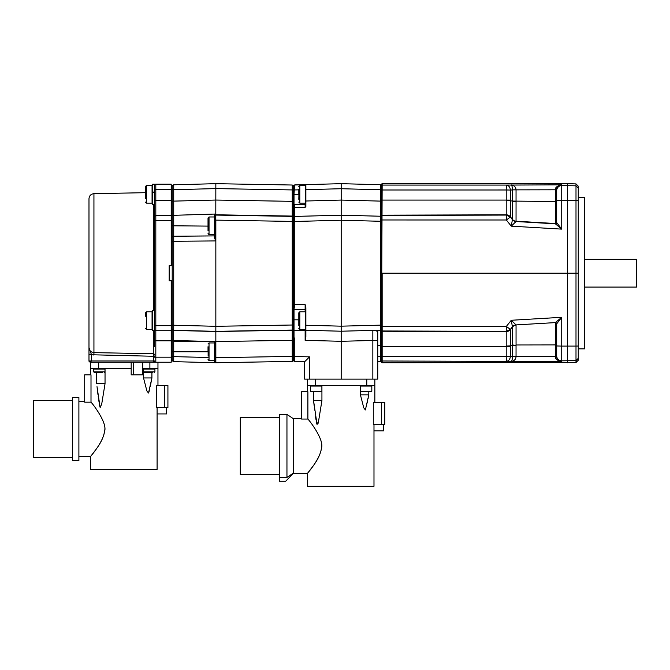 <?xml version="1.0" encoding="UTF-8"?>
<svg xmlns="http://www.w3.org/2000/svg" width="670" height="670" viewBox="0 0 670 670"><rect width="100%" height="100%" fill="white"/><g stroke="black" fill="none" stroke-linecap="round" stroke-linejoin="round"><path stroke-width="1" d="M377.746 340.343L377.746 330.26M305.872 330.503L305.135 330.478L305.135 340.36L341.181 341.298L372.838 340.469L372.838 330.385L376.088 330.302L377.746 332.27L377.746 379.136L341.181 379.136L341.181 331.215L305.872 330.293L341.181 331.215L305.872 330.293L305.872 336.591L305.135 340.36L305.755 337.772M381.531 356.666L380.526 356.666L380.526 361.708L381.531 361.18L381.531 362.378L382.16 362.738L382.16 326.432L381.531 326.424L382.16 185.079L381.531 185.439L380.526 184.711L380.526 189.752L341.181 188.722L341.181 215.204L341.181 200.079L380.526 201.109L380.526 221.276L341.181 220.246L294.775 221.469L294.775 304.281L294.004 309.289L305.135 309.59A0.754 0.754 0 0 1 305.872 310.344L305.872 310.344A0.754 0.754 180 0 0 305.135 309.59L305.135 304.548L305.135 309.59A0.754 0.754 0 0 1 305.872 310.344L305.872 310.344A0.754 0.754 0 0 0 305.135 309.59L294.021 309.297L294.021 337.06L294.775 340.084L294.775 356.482L309.523 356.867L309.523 379.136L304.607 379.136L304.607 361.783L294.775 361.524L304.607 361.783L309.523 356.867M305.805 306.692L305.696 306.182M305.587 305.813L305.445 305.369M171.202 360.979L172.207 360.979L171.202 360.979L172.207 360.979L172.207 340.435L173.672 341.281L173.723 325.235L215.841 326.307L292.254 325.009L292.254 330.209L215.841 331.508L173.723 330.427L172.207 329.523L172.207 340.435L173.723 341.315L214.517 341.666L215.815 342.437L215.815 357.696L293.259 356.365L293.259 360.887L293.259 356.482L294.775 356.482L294.775 361.524L293.259 360.611L293.259 359.53M293.259 356.482L293.259 185.54L292.254 185.02L292.254 216.075L215.79 214.777L215.79 214.191L214.643 214.065L173.723 215.313L173.723 236.25L214.333 235.899L214.341 237.582L214.333 234.626M293.259 217.34L294.775 216.418L294.658 206.779L294.775 221.469L293.259 221.469L293.259 207.482L294.658 206.779L293.259 207.482M293.259 221.418L292.254 221.418L292.254 325.009L293.259 325.009L293.259 329.523L292.254 330.05L215.841 331.349L215.841 220.12L292.254 221.418L292.254 216.075L293.259 216.603M172.207 329.364L173.723 330.268L215.841 331.349L215.841 362.738L292.254 361.406L293.259 360.887L292.254 361.406L292.254 330.209L293.259 329.682L293.259 336.968L294.021 337.06M294.775 340.084L293.259 340.084L293.259 336.968M215.078 236.996L215.078 215.832A0.729 0.729 0 0 1 215.79 215.078L215.79 214.777A0.729 0.729 0 0 0 215.078 215.514L215.79 214.191M215.07 235.279A0.754 0.754 0 0 1 214.333 235.899L214.333 235.899A0.754 0.754 0 0 0 215.078 235.137A0.754 0.754 0 0 1 214.333 235.899A0.754 0.754 0 0 0 215.078 235.137M215.078 215.028L215.078 215.539L215.078 215.003L214.333 215.003L214.643 214.065M293.259 201.36L215.841 200.054L172.207 201.151L172.207 189.233L171.202 189.233L171.202 265.647L169.183 265.647L169.183 280.78L172.207 280.78L172.207 220.757L155.817 220.757L155.817 325.67L154.552 325.67L154.552 346.34M171.202 185.448L172.207 185.448L171.202 185.448L172.207 185.448L172.207 189.233M172.207 201.151L172.207 216L173.723 215.313L173.723 189.694L215.841 188.597L293.259 189.945M173.723 184.786L215.841 183.68L173.723 184.786L215.841 183.68L173.723 184.786L172.207 185.691L173.723 184.786L173.723 189.694L172.207 189.719M292.254 185.02L215.841 183.68L292.254 185.02L215.841 183.68L215.79 220.12L215.79 215.078L292.254 216.377L293.259 216.896M215.815 342.437L215.078 342.429L215.815 342.437L215.078 342.429L215.078 357.696L215.815 357.696L215.815 362.738L292.254 361.406L215.681 362.721M215.782 362.738L173.723 361.641L173.723 351.767L208.018 351.767L208.018 346.717M172.207 356.591L208.018 357.495M173.723 341.315L173.723 351.767L172.207 351.767M172.207 329.523L171.202 329.456M154.552 189.426L155.817 189.233L155.817 184.183A1.265 1.265 0 0 0 154.552 185.448A1.265 1.265 0 0 1 155.817 184.183A1.265 1.265 0 0 0 154.552 185.448A1.265 1.265 0 0 1 155.817 184.183L171.202 184.183L171.202 189.233L155.817 189.233L155.817 200.581L154.552 200.581L154.552 220.757L154.552 204.4L152.534 204.4L152.534 184.225L154.552 184.225L154.552 204.4M171.202 265.647L172.207 265.647M172.207 280.78L172.207 329.456M172.207 325.235L173.723 325.235L173.723 236.25L172.207 237.13M172.207 216L172.207 220.757M172.207 216.971L171.202 216.971M172.207 241.292L215.79 240.924L214.341 237.607A0.754 0.502 0 0 0 215.078 237.105L215.79 240.924L215.79 220.12L215.078 220.12L215.078 215.33M215.078 342.429A0.754 0.754 90.5 0 0 214.333 341.666L214.333 342.94M215.078 357.696L215.078 361.8M215.078 360.259L215.078 351.767M215.078 361.758L215.824 362.738A0.754 0.754 0 0 1 215.078 361.984L215.824 362.738A0.754 0.754 0 0 0 215.815 362.738L215.078 361.984A0.754 0.561 0 0 0 214.341 361.423L214.341 360.586L215.078 361.984A0.754 0.754 0 0 0 215.413 362.612M215.078 361.482L215.078 362.018M215.078 343.409L214.609 342.94L214.609 360.586L215.078 360.117L215.078 360.778M215.43 362.621A0.754 0.754 0 0 0 215.723 362.73L215.815 362.738A0.754 0.754 0 0 1 215.078 361.984L215.841 362.738L215.078 361.591M173.723 361.641L172.207 360.736L173.723 361.641L215.815 362.738L215.078 361.984M208.119 356.122L208.119 352.06M215.078 234.157L214.609 234.626L214.609 216.971L209.032 216.971L208.018 217.984L208.018 220.757M208.018 230.849L208.018 217.984M208.119 230.162L208.119 221.443M172.207 225.798L208.119 226.1M154.552 199.191L154.552 200.581M172.207 200.581L155.817 200.581L155.817 220.757L154.552 220.757L154.552 329.456A1.265 1.265 0 0 0 155.817 330.712L171.202 330.712L171.202 340.804L154.552 340.804M153.321 330.712L153.304 356.264L88.984 354.698L88.984 360.979L88.984 309.565M154.552 356.264L153.304 356.264L153.304 360.979C153.02 361.498 153.857 361.917 155.817 362.236L98.691 362.236L98.691 368.542L90.626 368.542L90.626 374.848M145.474 192.684L93.934 193.672L93.934 352.629C90.919 352.294 89.269 350.603 88.984 347.571L91.48 354.698L91.48 360.979L90.157 362.236L98.691 362.236M142.727 362.236L142.727 374.848L131.178 374.848L131.178 368.542L98.691 368.542M172.207 325.67L155.817 325.67L155.817 362.236L171.202 362.236L171.202 340.804L172.207 340.804M157.961 362.236L157.961 385.443M171.202 280.78L171.202 330.712M88.984 347.571L88.984 198.722C89.269 195.699 90.919 194.015 93.934 193.672M155.817 362.236A1.265 1.265 0 0 1 154.552 360.979L88.984 360.979L90.065 362.227M89.076 361.465L88.984 360.979M90.626 362.236L90.626 368.542M131.178 362.236L131.178 368.542M133.246 362.236L133.246 374.848M149.887 362.236L149.887 368.542L142.727 368.542M149.887 368.542L157.961 368.542M151.914 372.579L151.914 377.947L148.506 393.039L146.881 390.937L143.539 377.947L151.914 377.947M143.539 368.542L143.539 377.947M105.039 368.542L105.039 383.675L101.706 404.094L100.14 407.553L97.008 386.64M96.664 372.579L96.664 383.675L105.039 383.675M78.892 456.429L90.626 456.429L96.354 448.95C101.245 442.317 103.992 436.22 104.612 430.659C107.259 422.326 91.924 402.829 91.003 402.176L84.696 402.176L84.696 374.848L91.003 374.848L91.003 402.176C92.117 402.997 107.895 423.239 104.512 431.589C103.163 442.769 88.649 458.615 90.626 456.429L90.626 469.419L157.098 469.419L157.098 407.636M156.411 385.443L156.411 407.636L167.919 407.636L167.919 385.443L156.411 385.443M97.184 388.206L97.276 388.96M97.326 389.421L97.477 390.677M97.585 391.556L97.678 392.327M97.736 392.754L97.837 393.566M97.912 394.169L97.971 394.647M98.23 396.623L98.281 397.042M98.398 397.896L98.523 398.809M98.666 399.839L99.947 407.008M148.79 392.419L149.31 390.744M149.536 389.856L149.812 388.675M150.222 386.816L150.331 386.305M150.382 386.071L150.499 385.501M150.566 385.166L150.658 384.68M150.75 384.228L150.859 383.675M150.943 383.215L151.06 382.629M151.219 381.8L151.378 380.945M151.646 379.471L151.856 378.257M84.696 401.707L78.892 401.707M78.892 460.592L78.892 397.545L72.595 397.545L72.595 460.592L78.892 460.592M72.595 400.442L33.5 400.442L33.5 457.694L72.595 457.694M157.098 413.934L166.662 413.934L166.662 407.636M104.495 368.542L104.997 369.044L93.649 369.044L93.649 371.817L94.403 372.579L96.296 372.579M102.351 372.579L94.403 372.579M101.765 372.52L99.503 372.52M154.427 368.542L154.929 369.044L143.581 369.044L143.581 371.817L144.335 372.579L146.822 372.52M152.283 372.579L144.335 372.579M154.552 310.537L152.534 310.537L152.534 330.712L154.552 330.712M171.202 215.715L155.817 215.715A1.265 1.265 0 0 0 154.552 216.971M152.534 202.658L152.065 203.136L152.065 185.481L146.487 185.481L145.474 186.495L145.574 190.246M145.474 198.68L145.474 189.267M152.534 328.978L152.065 329.447L152.065 311.793L146.487 311.793L145.474 312.806L145.474 315.578M145.474 316.257L145.474 312.806M293.259 194.308L294.021 194.308L294.582 185.012L305.135 184.627L305.135 185.481L305.135 184.627L305.872 184.61L305.872 185.958L305.872 184.61L294.775 184.895L293.259 185.816M294.658 206.779L294.021 204.4L293.259 204.827L305.118 204.4A0.754 0.754 0 0 0 305.863 203.739L305.872 203.881M294.247 205.481L294.029 204.425M380.526 361.708L377.746 361.783M341.181 379.136L309.523 379.136M374.848 379.136L374.848 402.335M293.259 330.452L305.135 330.478L305.135 329.447M294.004 309.289L293.259 308.845M294.038 204.4L297.723 204.4L293.259 204.827L294.021 204.4L294.021 194.308L298.812 194.308L298.812 189.267M380.526 184.711L341.181 183.68L305.135 184.627M305.872 185.046L305.872 189.652L341.181 188.722L341.181 183.68L305.872 184.61L305.872 205.037L305.143 207.34L305.118 204.4L305.143 207.34L294.775 207.407M305.738 205.899L305.872 204.961M305.855 203.797A0.754 0.754 0 0 0 305.863 203.739L305.855 203.797A0.754 0.754 180 0 0 305.872 203.638A0.754 0.754 0 0 1 305.118 204.4A0.754 0.754 180 0 0 305.855 203.797M381.531 185.247L381.531 184.049L382.16 183.68L567.398 183.68L567.398 200.322L561.728 200.322L561.728 229.123L556.686 222.574A1.265 1.265 0 0 1 555.346 223.822L555.355 189.761C555.078 187.508 557.197 185.866 561.728 184.836L561.728 185.59A5.042 5.042 180 0 0 556.678 190.632L556.678 222.264A1.265 1.265 0 0 1 555.346 223.52A1.265 1.265 0 0 0 556.678 222.264M381.531 361.18L381.531 330.98L506.219 331.34L506.219 356.44L510.356 356.39C510.063 359.354 508.731 361.004 506.344 361.348L506.219 356.44L381.531 356.432M381.531 326.441L381.531 330.98M377.746 356.741L380.526 356.666L380.526 345.31L381.531 345.31M381.531 325.143L380.526 325.143L380.526 345.31L377.746 345.385M377.746 332.27L377.746 340.469L372.838 340.469L372.838 379.136M380.526 330.184L381.531 329.657L380.526 330.184L341.181 331.215L305.872 330.293L305.872 307.756M305.872 307.689L305.135 304.548L294.775 304.281M305.872 330.293L305.872 325.252L341.181 326.173L341.181 215.204L294.775 216.418L341.181 215.204L380.526 216.234L381.531 216.77L380.526 216.234M305.872 185.958L305.394 185.481L305.394 203.136L305.872 201.008L341.181 200.079M381.531 201.109L380.526 201.109L380.526 189.752L381.531 189.752M381.531 185.439L381.531 189.995L506.219 189.987L506.344 185.079L561.728 184.836C558.144 185.892 556.469 187.541 556.686 189.794L512.408 189.87C512.374 187.215 511.989 185.565 511.269 184.912C514.309 185.531 515.892 187.173 516.042 189.819L512.408 189.87M381.531 273.209L381.531 189.995M510.356 200.137L506.219 200.087L506.219 189.987L510.356 190.037L510.356 217.063L506.219 215.078L506.344 219.995L381.531 219.978M381.531 200.095L506.219 200.087L512.408 201.067L512.408 189.97L510.356 190.037C510.063 187.072 508.731 185.423 506.344 185.079L382.16 185.079L382.16 183.68M506.219 200.364L506.219 215.078L381.531 215.447M510.356 216.804A5.293 5.293 180 0 0 506.219 214.819A5.293 5.293 161.7 0 1 510.347 216.787L512.408 219.341L512.408 201.067L516.042 201.117L516.042 190.012M556.686 222.574A1.265 1.256 -60.8 0 1 555.355 223.83L561.728 229.123L511.269 226.159L516.042 221.519L516.051 201.444L512.399 201.461M556.678 206.787L556.686 189.794L555.346 190.087L555.346 201.502L516.042 201.117M556.678 200.456L561.728 200.322L561.728 185.59L575.999 185.816L578.244 188.061L578.244 186.151L575.999 183.907L575.999 200.33L567.398 200.322L567.398 273.209L382.16 273.209L382.16 326.432L506.344 326.432L506.219 331.34L510.356 329.355L512.408 326.793A5.042 5.042 133.1 0 1 516.042 324.908L555.355 322.597A1.265 1.256 -119.2 0 1 556.686 323.853L556.686 356.633C556.469 358.885 558.152 360.535 561.728 361.591L381.531 360.988M578.244 188.061L578.244 360.267L575.999 362.52L575.999 360.611L561.728 360.837L561.728 361.591C557.197 360.552 555.078 358.919 555.355 356.666L556.686 356.633L556.678 351.482L556.678 356.373L555.564 356.34M575.999 183.907L567.398 183.68M556.678 190.054L556.678 190.632M557.39 187.449L560.924 184.928M558.043 224.291L557.381 223.437M575.999 362.52L382.16 362.738M567.398 362.738L567.398 273.209L578.244 273.209M578.244 358.366L575.999 360.611L575.999 346.097L561.728 346.105L561.728 317.304L556.686 323.853A1.265 1.265 180 0 0 555.346 322.605L561.728 317.304L511.269 320.268L516.042 324.908A5.042 5.042 180 0 0 512.408 326.793L511.269 320.268L506.344 326.432L510.356 329.355L510.347 345.913L512.408 345.36L512.408 356.557L516.042 356.608C515.892 359.254 514.309 360.887 511.269 361.507C511.989 360.862 512.374 359.204 512.408 356.557M341.181 331.215L341.181 326.173L380.526 325.143L380.526 221.276L381.531 221.276M556.686 323.853L556.678 324.163A1.265 1.265 180 0 0 555.346 322.898L555.346 344.924L556.678 344.958M510.356 329.623A5.293 5.293 180 0 1 506.219 331.608A5.293 5.293 -161.7 0 0 510.347 329.632L512.399 327.102A5.042 5.042 144.8 0 1 516.051 325.21L516.051 344.983L555.346 344.924L555.346 356.34M512.399 327.102L512.408 345.36L516.042 345.31L516.042 356.608L555.355 356.666M512.399 344.958L516.042 345.31M556.678 335.184L556.678 351.482M506.219 346.063L510.347 345.913L510.356 356.39L516.042 356.406M578.244 346.038L575.999 346.097L575.999 200.33L578.244 200.389M555.355 223.83L516.042 221.519A5.042 5.042 0 0 1 512.408 219.634L512.408 219.341A5.042 5.042 -0 0 0 516.042 221.226M555.346 223.52L516.051 221.217A5.042 5.042 35.2 0 1 512.399 219.325M511.269 226.159L512.408 219.634L510.356 217.063L506.344 219.995L511.269 226.159M516.042 221.519L516.042 221.51A5.042 5.042 46.9 0 1 512.408 219.634M559.844 361.155L557.566 359.254M578.244 348.869L584.55 348.869L584.55 197.549L578.244 197.549M584.55 287.087L636.5 287.087L636.5 259.34L584.55 259.34M298.812 199.35L298.912 194.61M305.872 328.978L305.394 329.447L305.394 311.793L299.817 311.793L298.812 312.806L298.812 315.578M298.812 325.662L298.812 312.806M298.912 324.984L298.912 316.265M307.513 379.136L307.513 385.443L315.578 385.443L315.578 379.136M366.775 379.136L366.775 385.443L315.578 385.443M366.775 385.443L374.848 385.443M368.802 391.741L368.802 394.848L365.376 409.956L363.768 407.837L360.427 394.848L368.802 394.848M360.427 385.443L360.427 394.848M321.927 385.443L321.927 400.568L318.593 420.995L317.044 424.478L313.552 400.568L321.927 400.568M313.552 391.741L313.552 400.568M307.513 385.443L307.513 391.741M301.584 418.599L293.259 418.599L293.259 473.33L286.953 477.392L279.39 477.392L279.39 481.269L285.696 481.269L293.259 473.33L307.513 473.33C305.537 475.516 320.067 459.645 321.399 448.473C324.774 440.123 309.004 419.897 307.89 419.068L301.584 419.068L301.584 391.741L307.89 391.741L307.89 419.068C308.82 419.73 324.154 439.235 321.5 447.577C320.947 452.903 318.309 458.841 313.577 465.39L307.513 473.33L307.513 486.319L373.986 486.319L373.986 424.529M373.299 402.335L373.299 424.529L384.806 424.529L384.806 402.335L373.299 402.335M313.61 401.07L314.163 405.878M314.439 408.206L314.682 410.124M315.553 416.698L315.83 418.624M315.855 418.8L315.947 419.37M316.165 420.71L316.274 421.346M316.29 421.447L316.541 422.703M316.541 422.72L316.86 423.976M318.024 423.541L318.342 422.209M367.26 402.997L367.361 402.503M367.436 402.117L367.612 401.271M368.173 398.323L368.257 397.888M293.259 418.599L286.953 414.445L286.953 477.392L293.083 473.33M279.39 477.392L279.39 414.445L286.953 414.445M279.39 417.343L240.304 417.343L240.304 474.594L279.39 474.594M240.304 419.487L240.304 472.451M373.986 430.835L383.55 430.835L383.55 424.529M321.257 385.443L321.885 386.071L310.537 386.071L310.537 391.238L311.039 391.741L321.382 391.741L321.885 391.238L310.537 391.238M371.188 385.443L371.817 386.071L360.468 386.071L360.468 391.238L360.971 391.741L371.314 391.741L371.817 391.238L360.468 391.238M368.668 391.741L366.147 391.741M305.135 309.59A0.754 0.754 0 0 1 305.872 310.344A0.754 0.754 0 0 0 305.135 309.59L305.135 311.793M293.259 340.285L215.841 341.583L173.723 340.511M172.207 357.194L154.552 357.194M214.609 360.586L209.032 360.586L209.032 342.94L208.018 343.945M214.333 216.971L214.333 215.003M214.609 234.626L209.032 234.626L209.032 216.971M153.321 204.4L153.321 310.537M93.901 355.142L93.934 352.629L153.321 353.743A1.265 1.256 180 0 1 154.552 355M164.669 385.443L164.669 407.636M104.997 369.044L104.997 371.817L93.649 371.817M154.929 369.044L154.929 371.817L143.581 371.817M155.817 330.712A1.265 1.265 0 0 1 154.552 329.456M152.065 203.136L146.487 203.136L146.487 185.481L145.474 186.495M152.065 329.447L146.487 329.447L146.487 311.793M293.259 319.791L298.812 319.833M294.582 305.319L293.259 304.532M294.013 189.736L293.259 190.188M294.021 189.962L298.812 189.836M372.838 340.368L377.746 340.318M305.118 203.136L305.118 204.4A0.754 0.754 0 0 0 305.872 203.638L305.872 207.022M381.531 215.179L506.219 214.819M556.678 201.469L555.346 201.502M555.346 220.857L555.346 219.777M555.346 217.7L555.346 216.862M555.346 210.43L555.346 208.906M555.346 207.281L555.346 202.616M510.356 346.29L381.531 346.331M506.219 331.608L381.531 331.24M556.678 355.787A5.042 5.042 180 0 0 561.728 360.837L561.728 346.105L556.678 345.971M516.042 324.908L555.346 322.605M512.408 326.793L512.408 327.086A5.042 5.042 180 0 1 516.042 325.201M555.346 342.362L555.346 334.95M555.346 332.973L555.346 328.66M555.346 326.642L555.346 324.406M305.394 203.136L299.817 203.136L299.817 185.481L298.812 186.495M305.394 329.447L299.817 329.447L299.817 311.793M381.557 402.335L381.557 424.529M305.872 309.197L305.872 309.967L305.872 309.197M215.078 215.514L215.078 215.003M214.609 342.94L209.032 342.94M209.032 360.586L208.018 359.581M215.078 217.448L214.609 216.971M209.032 234.626L208.018 233.621M153.321 192.533L154.552 191.277M94.152 368.542L93.649 369.044M104.997 371.817L104.244 372.579M144.083 368.542L143.581 369.044M154.929 371.817L154.175 372.579M152.534 185.958L152.065 185.481M146.487 203.136L145.474 202.131M152.534 312.27L152.065 311.793M146.487 329.447L145.474 328.442M305.872 204.886L305.872 204.157M305.394 185.481L299.817 185.481M299.817 203.136L298.812 202.131M305.872 312.27L305.394 311.793M299.817 329.447L298.812 328.442M311.165 385.443L310.537 386.071M321.885 386.071L321.885 391.238M361.105 385.443L360.468 386.071M371.817 386.071L371.817 391.238"/></g></svg>
